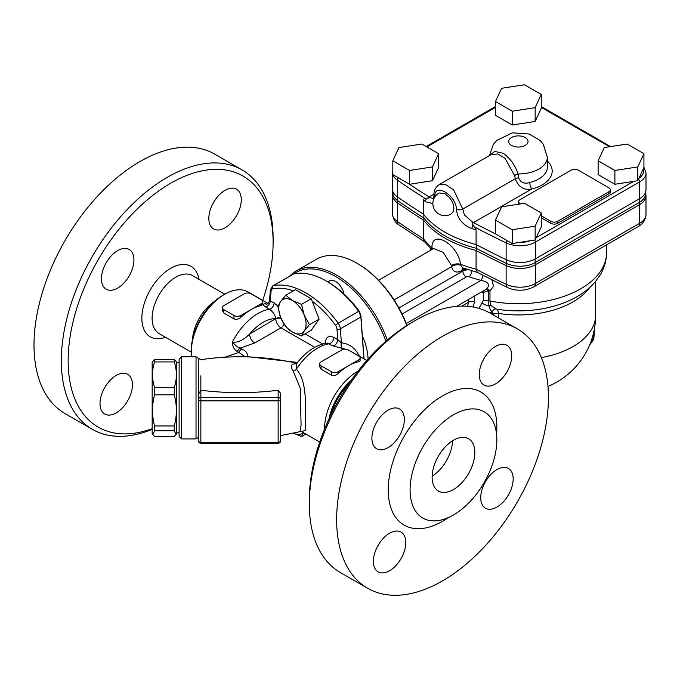 <?xml version="1.0" encoding="UTF-8"?>
<svg xmlns="http://www.w3.org/2000/svg" width="680" height="680" viewBox="0 0 680 680"><rect width="100%" height="100%" fill="white"/><g stroke="black" fill="none" stroke-linecap="round" stroke-linejoin="round"><path stroke-width="1.02" d="M181.534 356.787L179.12 359.201L179.12 436.492L181.534 438.906L181.534 356.787L196.027 356.787L198.254 358.267L198.441 437.07M198.5 420.469L198.441 440.869A2.414 2.414 0 0 0 200.863 443.284L200.863 397.477A2.414 1.972 180 0 0 198.441 399.449L198.441 414.69M278.154 390.252L278.154 400.843L200.863 400.843A2.414 1.394 0 0 1 198.441 399.449L198.441 394.409L200.846 390.252C226.627 393.44 252.391 393.44 278.154 390.252L280.568 393.286L280.568 434.699M192.474 339.507A33.456 19.312 -60 0 1 214.379 301.563M331.024 414.647A43.112 24.896 -60 0 1 348.729 383.988M415.208 320.535L411.791 322.507A144.925 83.674 120 0 0 309.315 500.004L309.315 503.948A149.753 86.462 -60 0 1 415.208 320.535A149.753 86.462 -60 0 1 490.085 313.123L517.412 328.899A149.753 86.462 -60 0 1 548.428 397.451A149.753 86.462 -60 0 1 483.063 548.156A149.753 86.462 -60 0 1 367.659 588.277A149.753 86.462 -60 0 1 367.659 415.361A149.753 86.462 -60 0 1 517.412 328.899M367.659 588.277L340.332 572.5A149.753 86.462 -60 0 1 309.315 503.948M410.091 489.948A61.353 35.419 120 0 0 422.79 518.033A61.353 35.419 120 0 0 470.067 501.594A61.353 35.419 120 0 0 496.85 439.85A61.353 35.419 120 0 0 484.143 411.765A61.353 35.419 120 0 0 436.866 428.204A61.353 35.419 120 0 0 410.091 489.948M511.708 355.827A22.95 13.252 -60 0 1 501.687 378.913A22.95 13.252 -60 0 1 484.007 385.067A22.95 13.252 -60 0 1 484.007 358.572A22.95 13.252 -60 0 1 506.957 345.321A22.95 13.252 -60 0 1 511.708 355.827M496.952 507.042A22.95 13.252 -60 0 1 485.477 508.181A22.95 13.252 -60 0 1 485.477 481.687A22.95 13.252 -60 0 1 508.419 468.435A22.95 13.252 -60 0 1 511.938 486.82A22.95 13.252 -60 0 1 496.952 507.042M373.371 561.348A22.95 13.252 -60 0 1 383.384 538.254A22.95 13.252 -60 0 1 401.064 532.108A22.95 13.252 -60 0 1 401.064 558.603A22.95 13.252 -60 0 1 378.123 571.854A22.95 13.252 -60 0 1 373.371 561.348M388.127 410.133A22.95 13.252 -60 0 1 399.602 408.995A22.95 13.252 -60 0 1 399.602 435.489A22.95 13.252 -60 0 1 376.652 448.74A22.95 13.252 -60 0 1 373.133 430.355A22.95 13.252 -60 0 1 388.127 410.133M432.14 476.204A30.192 17.434 120 0 0 452.6 440.767M432.123 477.224A30.192 17.434 -60 0 1 445.298 446.837A30.192 17.434 -60 0 1 468.562 438.753A30.192 17.434 -60 0 1 474.818 452.574A30.192 17.434 -60 0 1 461.635 482.953A30.192 17.434 -60 0 1 438.37 491.045A30.192 17.434 -60 0 1 432.123 477.224M224.757 294.219L192.482 275.596A33.456 19.312 120 0 0 166.702 284.554A33.456 19.312 120 0 0 152.107 318.223A33.456 19.312 120 0 0 159.035 333.531L191.301 352.163M152.167 428.663A144.925 83.674 -60 0 1 68.161 360.765A144.925 83.674 -60 0 1 170.637 183.277A144.925 83.674 -60 0 1 273.113 242.446A144.925 83.674 -60 0 1 262.709 300.381M273.113 242.446L273.113 238.501A149.753 86.462 120 0 0 242.097 169.941A149.753 86.462 120 0 0 126.693 210.06A149.753 86.462 120 0 0 61.328 360.765A149.753 86.462 120 0 0 92.344 429.326A149.753 86.462 120 0 0 152.167 429.361M242.097 169.941L214.769 154.165A149.753 86.462 120 0 0 65.016 240.626A149.753 86.462 120 0 0 65.016 413.55L92.344 429.326M225.046 227.792A22.95 13.252 -60 0 1 213.571 228.93A22.95 13.252 -60 0 1 210.052 210.545A22.95 13.252 -60 0 1 225.046 190.323A22.95 13.252 -60 0 1 236.521 189.184A22.95 13.252 -60 0 1 240.04 207.57A22.95 13.252 -60 0 1 225.046 227.792M133.918 259.973A22.95 13.252 -60 0 1 123.904 283.067A22.95 13.252 -60 0 1 106.216 289.212A22.95 13.252 -60 0 1 101.465 278.707A22.95 13.252 -60 0 1 111.486 255.621A22.95 13.252 -60 0 1 129.166 249.475A22.95 13.252 -60 0 1 133.918 259.973M116.22 375.42A22.95 13.252 -60 0 1 127.695 374.28A22.95 13.252 -60 0 1 131.214 392.666A22.95 13.252 -60 0 1 116.22 412.887A22.95 13.252 -60 0 1 104.754 414.026A22.95 13.252 -60 0 1 101.235 395.641A22.95 13.252 -60 0 1 116.22 375.42M165.495 337.272A40.698 23.494 -60 0 1 141.856 318.223A40.698 23.494 -60 0 1 168.054 269.994A40.698 23.494 -60 0 1 198.951 279.327M541.271 212.968L541.271 226.772L535.135 239.998L512.236 243.533L495.473 233.861L495.473 220.056L501.611 206.831L524.51 203.294L541.271 212.968L535.135 226.194L512.236 229.729L495.473 220.056M512.236 243.533L512.236 229.729M535.135 239.998L535.135 226.194M643.926 153.706L643.926 167.51L637.789 180.727L614.89 184.271L598.128 174.59L598.128 160.786L604.256 147.569L627.156 144.024L643.926 153.706L637.789 166.923L614.89 170.468L598.128 160.786M541.271 94.435L541.271 108.239L535.135 121.465L512.236 125.001L495.473 115.328L495.473 101.524L501.611 88.298L524.51 84.753L541.271 94.435L535.135 107.653L512.236 111.197L495.473 101.524M438.617 153.706L438.617 167.51L432.48 180.727L409.581 184.271L392.819 174.59L392.819 160.786L398.956 147.569L421.855 144.024L438.617 153.706L432.48 166.923L409.581 170.468L392.819 160.786M541.271 215.823L550.817 221.34A4.828 2.788 0 0 0 557.651 221.34L608.889 191.76A4.828 2.788 0 0 0 610.308 189.788L610.308 191.76A4.828 2.788 180 0 1 608.889 193.732L557.651 223.312A4.828 2.788 180 0 1 550.817 223.312L541.271 217.796M518.772 204.179A4.828 2.788 180 0 1 518.662 203.592L518.662 201.62A4.828 2.788 0 0 0 520.081 203.592L520.608 203.898M614.89 184.271L614.89 170.468M637.789 180.727L637.789 166.923M645.583 192.227L645.583 193.732A21.326 12.308 180 0 1 639.336 202.436L535.075 262.633A21.326 12.308 180 0 1 506.404 263.406A820.819 473.892 180 0 1 476.306 248.293L476.306 244.673M392.785 191.615L392.368 194.76A21.735 12.554 0 0 0 397.366 202.768A821.227 474.13 0 0 0 423.512 220.116A103.861 59.967 0 0 0 476.077 250.47L476.306 248.293A103.445 59.721 180 0 1 423.861 218.017L423.861 214.65M431.791 249.577L424.32 241.494L423.512 238.85L423.861 218.017A820.819 473.892 180 0 1 397.681 200.643A21.326 12.308 180 0 1 392.785 192.788L392.785 191.284M483.063 291.1A4.828 1.87 -82.2 0 1 483.395 292.409L488.325 290.785A4.828 1.419 62.6 0 0 486.26 289.247M402.067 314.041L466.25 276.981A2.414 1.394 180 0 1 469.234 276.786A92.99 53.686 0 0 0 481.023 280.373A4.828 1.581 104.2 0 0 482.86 275.281M486.336 289.212A4.828 2.737 -116.4 0 1 489.965 290.929L493.544 286.221L491.887 279.888M406.266 323.527L481.023 280.373C488.801 282.064 490.501 285.048 486.132 289.315L456.62 306.365M481.491 292A89.369 51.595 0 0 0 482.069 292.153A4.828 1.598 104.4 0 0 482.06 291.677M468.741 299.37L468.741 302.115L467.423 306.289M473.169 307.02L474.521 301.656L474.521 296.029M482.069 292.153L483.395 292.409L483.395 300.297L478.95 308.372M465.987 269.008A7.242 4.182 0 0 0 462.833 270.079A7.242 4.182 60 0 1 463.241 268.014M563.508 269.714L594.108 252.042M432.505 249.169A7.242 4.837 -9.3 0 0 431.987 248.608L432.157 249.364M432.863 248.956A7.242 4.717 4.8 0 0 431.995 247.732L431.987 248.608M433.611 248.557L443.292 252.433L451.401 265.429A7.242 3.783 173.7 0 1 460.53 264.24C458.022 244.179 431.315 228.735 431.995 247.732A103.861 59.967 180 0 1 423.512 238.85A821.227 474.13 180 0 1 397.366 221.501A7.242 4.556 124.9 0 0 398.803 224.774L425.204 242.292M451.401 265.429L451.631 266.688A7.242 4.837 170.7 0 1 460.725 265.234L460.53 264.24A103.861 59.967 180 0 0 476.077 269.203L477.317 272.382L507.629 287.615C516.613 291.363 525.36 291.1 533.868 286.824A7.242 4.182 60 0 0 535.373 283.509A21.735 12.554 180 0 1 506.133 284.3A7.242 3.774 115.6 0 0 507.629 287.615M394.077 299.914L451.631 266.688C452.999 272.06 456.442 273.351 461.958 270.589A7.242 4.182 60 0 1 462.783 267.844M462.493 267.707L460.725 265.234M492.073 314.262L492.073 311.89A12.079 6.97 180 0 1 489.762 312.936M492.09 311.89L493.697 314.143A4.828 2.788 180 0 1 498.363 313.421C498.296 310.76 497.598 309.315 496.281 309.094L496.264 309.094A4.828 3.851 99.1 0 0 492.09 311.89L492.073 311.89C490.994 310.99 489.94 308.983 488.894 305.864L488.325 290.785A4.828 2.788 180 0 1 489.965 290.929L489.965 301.002A4.828 2.788 0 0 0 488.325 300.857A12.079 6.97 0 0 1 483.395 300.297M496.281 309.094L491.045 305.609L489.965 301.002A88.162 50.898 180 0 0 606.534 252.815C606.458 260.678 604.367 268.022 600.262 274.873L595.178 281.936C589.951 287.997 583.483 293.139 575.79 297.356C565.114 303.17 553.044 307.13 539.571 309.238A81.243 46.903 180 0 1 497.173 309.238A81.243 46.903 180 0 1 496.281 309.094L497.173 309.238M506.404 259.769L506.404 263.406A7.242 3.774 115.6 0 0 506.133 265.565A821.227 474.13 0 0 1 476.077 250.47L476.077 269.203A821.227 474.13 180 0 0 506.133 284.3L506.133 265.565A21.735 12.554 0 0 0 535.373 264.767L639.634 204.578A21.735 12.554 0 0 0 646 195.704L646 214.438A21.735 12.554 180 0 1 639.634 223.312A7.242 4.182 60 0 1 638.129 226.627L533.868 286.824M392.819 169.286L392.368 188.844A21.735 12.554 0 0 0 397.366 196.851A821.227 474.13 0 0 0 423.512 214.2L423.512 199.41L424.932 198.339L427.082 198.186L426.683 198.628A4.828 3.528 139.2 0 0 425.433 201.764L432.854 203.541M423.512 214.2A103.861 59.967 0 0 0 476.077 244.553A821.227 474.13 0 0 0 506.133 259.649A21.735 12.554 0 0 0 535.373 258.85L639.634 198.662A21.735 12.554 0 0 0 646 189.788L646 173.026L643.926 167.135M434.971 196.928C433.44 181.747 456.305 195.007 456.467 209.338C457.24 218.416 462.425 224.85 472.005 228.65A4.828 1.759 -73.9 0 1 472.625 225.156L472.829 224.596L476.077 229.763L476.077 244.553M471.903 221.527L464.355 214.871L462.765 209.075L453.704 190.018L445.723 184.586L439.059 184.662C435.268 187.51 433.585 191.037 434.027 195.254A4.828 2.788 0 0 0 434.894 196.869M439.118 184.629L490.858 154.76L497.811 153.918L505.027 158.329L514.675 175.627L515.295 178.738C518.483 187.077 523.948 190.494 531.7 188.989A4.828 1.556 76.1 0 1 529.796 182.487C524.356 184.186 520.642 182.665 518.662 177.922L518.075 173.978C515.329 165.537 510.416 158.644 503.336 153.306L494.692 151.41L489.693 155.431M439.254 192.933L444.933 193.732L449.318 197.446L451.605 200.6L453.339 204.459L453.951 208.225L453.339 211.429L451.35 213.817A12.079 12.079 0 0 1 434.477 209.644A12.079 12.079 0 0 1 439.254 192.933M472.829 224.596L471.894 221.535L473.535 222.573L531.7 188.989A33.813 19.524 0 0 0 547.358 160.99M433.389 198.543L430.627 197.71L427.082 198.186M430.627 197.71L429.131 196.936A818.813 472.736 180 0 1 426.708 195.423A818.813 472.736 180 0 1 409.258 184.084M514.675 175.627A4.828 2.669 160.7 0 1 518.075 173.978A28.985 16.736 0 0 0 547.358 157.242L543.277 144.254L539.894 140.301L529.167 134.036L512.414 132.838L496.723 140.42L493.348 144.406L489.447 155.576M610.308 189.788A4.828 2.788 0 0 0 608.889 187.816L578.144 170.059A4.828 2.788 0 0 0 571.319 170.059L520.081 199.648A4.828 2.788 0 0 0 518.662 201.62M512.236 125.001L512.236 111.197M535.135 121.465L535.135 107.653M409.581 184.271L409.581 170.468M432.48 180.727L432.48 166.923M176.706 362.219L176.706 433.475L176.052 434.605L174.267 430.746L174.267 425.969C177.072 415.582 177.072 405.203 174.267 394.817L174.267 387.455C177.072 378.938 177.072 370.43 174.267 361.921L174.267 359.329L176.706 362.219M152.821 434.605L152.167 433.475L152.167 362.219L154.606 359.329L154.606 361.921C151.802 370.43 151.802 378.938 154.606 387.455L154.606 394.817C151.802 405.203 151.802 415.582 154.606 425.969L154.606 430.746L152.821 434.605L154.606 436.364L174.267 436.364L176.052 434.605M364.038 358.878L360.876 315.316L359.32 311.329A78.497 45.322 -120 0 0 327.938 281.979L326.23 280.993A80.911 46.716 60 0 1 358.666 311.363L338.164 323.195A80.911 46.716 -120 0 0 273.3 285.745L293.794 273.912L272.578 286.017L270.394 289.799A2.414 1.513 -175.5 0 0 271.091 290.972A4.828 2.788 60 0 1 272.561 288.915A2.414 1.938 -102.3 0 1 273.3 285.745A7.242 4.182 -120 0 0 272.578 286.017M293.794 273.912A80.911 46.716 60 0 1 326.23 280.993M359.32 311.329L359.286 312.197L358.666 311.363M312.171 301.18A78.497 45.322 60 0 1 335.495 325.252A4.828 2.788 60 0 1 336.957 329.001A2.414 1.266 -4.2 0 0 340.365 328.822L360.859 316.99L359.286 312.197M360.859 316.99L363.894 358.802M267.189 303.977L265.013 303.756C262.625 303.909 262.863 305.005 265.71 307.046L269.526 309.247C272.765 311.567 274.865 314.678 275.842 318.572A4.828 2.788 180 0 1 280.798 317.9M237.346 351.543L238.893 352.435A4.828 2.788 -60 0 1 241.757 348.976L240.219 348.083L254.711 342.992A7.242 4.182 60 0 1 249.585 334.118C243.015 340.408 237.303 343.009 232.441 341.912C232.458 346.528 234.09 349.741 237.346 351.543A4.828 2.788 -60 0 1 240.219 348.083C237.668 347.361 235.076 345.304 232.441 341.912A47.098 27.191 120 0 1 269.526 309.247A4.828 2.788 -60 0 0 274.133 302.889L269.535 300.62L270.394 289.799M200.846 375.827L200.863 397.477L278.154 397.477A2.414 1.972 180 0 1 280.568 399.449A2.414 1.394 -0 0 1 278.154 400.843L278.154 443.284A2.414 2.414 0 0 0 280.568 440.869L280.568 393.286M360.094 357.909L360.094 360.8L358.675 361.751A47.098 27.191 120 0 0 348.432 365.798A47.098 27.191 120 0 0 338.181 373.583C335.979 375.496 333.701 376.006 331.347 375.096L321.104 369.18L319.685 366.716L319.685 363.825A4.828 2.788 180 0 1 321.104 361.853L341.598 350.022A4.828 2.788 180 0 1 348.432 350.022L358.675 355.938A4.828 2.788 180 0 1 360.094 357.909A4.828 2.788 180 0 1 358.675 359.881L338.181 371.714A4.828 2.788 180 0 1 331.347 371.714L321.104 365.798A4.828 2.788 180 0 1 319.685 363.825M262.743 301.707L262.743 304.589L261.324 305.541A47.098 27.191 120 0 0 251.081 309.596A47.098 27.191 120 0 0 240.83 317.373C238.629 319.294 236.351 319.804 233.996 318.894L223.754 312.978L222.334 310.505L222.334 307.624A4.828 2.788 180 0 1 223.754 305.651L244.248 293.811A4.828 2.788 180 0 1 251.081 293.811L261.324 299.736A4.828 2.788 180 0 1 262.743 301.707A4.828 2.788 180 0 1 261.324 303.679L240.83 315.512A4.828 2.788 180 0 1 233.996 315.512L223.754 309.596A4.828 2.788 180 0 1 222.334 307.624M291.669 362.142L296.879 363.29M296.514 363.749L296.038 363.74C290.904 363.783 289.96 366.214 293.199 371.042L300.262 388.263L301.061 425.204L299.999 431.673L280.568 435.6M225.003 357.195L238.893 352.435L245.25 356.847M327.131 343.094L333.124 345.958L345.5 349.223M301.75 431.681L305.26 430.245L305.583 417.971C305.277 403.537 306.969 380.911 296.387 369.24L296.667 363.57L296.072 364.072L297.151 363.945M247.435 356.906L246.228 356.873M293.199 371.042A4.828 2.771 141.2 0 0 296.387 369.24A47.098 27.191 -60 0 1 329.307 343.757A4.828 2.788 -60 0 0 333.914 337.399C328.534 335.138 325.695 337.076 325.372 343.221A4.828 2.788 180 0 1 325.533 343.315M328.993 418.923A44.684 25.797 -60 0 1 351.416 380.094M358.088 371.067A47.098 27.191 120 0 0 324.522 428.91A47.098 27.191 120 0 0 324.522 429.207M348.942 350.319L366.817 360.485M224.604 294.312L222.895 295.298A44.684 25.797 120 0 0 191.301 350.022L191.301 351.993A47.098 27.191 -60 0 1 224.604 294.312A47.098 27.191 -60 0 1 248.157 291.975L268.048 303.458M191.581 356.787A47.098 27.191 -60 0 1 191.301 351.993M359.414 356.209C355.445 348.177 349.435 343.714 341.385 342.822L337.73 339.6A4.828 2.788 -60 0 1 333.124 345.958M335.495 325.252L338.164 323.195A7.242 4.182 -120 0 1 340.365 328.822L341.385 342.822A4.828 3.672 -84.7 0 0 343.12 348.849M269.535 300.62C268.778 302.991 267.75 304.173 266.45 304.173L266.466 304.164A4.828 3.91 92.4 0 1 265.013 303.756M271.091 290.972L270.317 300.688A4.828 2.788 -60 0 1 265.71 307.046M154.606 430.746L174.267 430.746M154.606 425.969L174.267 425.969M154.606 394.817L174.267 394.817M154.606 387.455L174.267 387.455M154.606 361.921L174.267 361.921M154.606 359.329L174.267 359.329M303.501 432.701L301.521 436.509L293.377 433.194M293.403 433.185A19.32 11.152 -120 0 0 303.374 432.625M305.804 434.027L301.521 436.509M327.811 281.911L329.579 280.891A12.079 6.97 60 0 1 337.977 283.237A12.079 6.97 60 0 1 343.944 293.947M301.521 335.928L311.227 330.319L319.115 319.099L311.227 298.767L295.451 289.654L285.745 295.264L292.409 300.517A19.32 11.152 -120 0 0 280.576 301.58A19.32 11.152 -120 0 0 280.576 317.356A19.32 11.152 -120 0 0 292.409 332.078A19.32 11.152 -120 0 0 304.24 331.015A19.32 11.152 -120 0 0 304.24 315.24L309.409 324.7L304.24 331.015L301.521 335.928L292.409 332.078L285.745 326.817L280.576 317.356L277.856 306.484L280.576 301.58L285.745 295.264M364.599 268.124A10.268 5.924 -120 0 0 363.197 267.138M292.409 300.517L301.521 304.368L304.24 315.24A19.32 11.152 -120 0 0 292.409 300.517M311.227 298.767L301.521 304.368M319.115 319.099L309.409 324.7M387.286 340.094A80.911 46.716 -120 0 0 296.021 271.074L316.514 259.241A80.911 46.716 60 0 1 356.975 263.245A80.911 46.716 60 0 1 406.776 325.55M406.997 325.405A79.704 46.019 -120 0 0 357.825 263.738L356.975 263.245M296.021 271.074A80.911 46.716 -120 0 0 289.612 276.182M293.709 273.929A79.704 46.019 60 0 1 385.909 341.292M362.372 335.869A45.892 26.495 60 0 1 368.05 359.082M496.544 434.078A76.806 44.345 120 0 0 496.85 427.227A76.806 44.345 120 0 0 442.535 395.87A76.806 44.345 120 0 0 388.229 489.948A76.806 44.345 120 0 0 448.315 517.616M530.009 240.788A19.32 11.152 180 0 1 519.596 242.394M633.743 181.356L536.214 237.66M541.271 107.355L609.51 146.752M426.904 146.94L495.473 107.355M427.95 198.067A2.414 1.445 -58.1 0 1 429.131 196.936L434.052 194.089M495.796 234.048A818.813 472.736 180 0 1 476.162 223.966A818.813 472.736 180 0 1 473.535 222.573A2.414 1.343 118.1 0 0 472.447 223.754M643.246 168.963A19.32 11.152 180 0 1 638.894 178.33M535.075 259.021L535.075 262.633A7.242 4.182 60 0 1 535.373 264.767L535.373 283.509L639.634 223.312L639.634 204.578A7.242 4.182 60 0 0 639.336 202.436L639.336 198.832M398.803 224.774C395.233 222.785 393.091 219.028 392.368 213.494A21.735 12.554 180 0 0 397.366 221.501L397.366 202.768A7.242 4.556 124.9 0 1 397.681 200.643L397.681 197.072M466.25 276.981A4.828 2.788 60 0 1 462.833 271.065L398.905 307.981M469.234 276.786A4.828 2.083 109.8 0 0 471.775 270.887M468.469 269.85A7.242 4.182 0 0 0 462.833 271.065L462.833 270.079L461.958 270.589M461.822 306.111L468.741 302.115A4.828 2.788 180 0 1 474.521 301.656M482.146 303.076A12.079 8.015 32 0 0 488.894 305.864A4.828 3.689 -26.6 0 1 491.045 305.609M493.697 314.143L493.697 315.205M498.363 317.9L498.363 313.421A77.291 44.625 0 0 0 589.594 287.657M593.512 333.124A26.571 15.342 60 0 1 589.789 344.573M547.978 386.418A77.291 77.291 0 0 0 595.663 315.019A77.291 44.625 180 0 1 541.365 357.62M392.368 172.082A21.735 12.554 0 0 0 397.366 180.081A821.227 474.13 0 0 0 424.932 198.339M397.366 196.851L397.366 180.081A2.414 1.522 124.9 0 1 398.403 177.82M506.133 259.649L506.133 242.879A21.735 12.554 0 0 0 535.373 242.088L639.634 181.9A21.735 12.554 0 0 0 646 173.026M535.373 258.85L535.373 242.088A2.414 1.394 60 0 0 534.65 240.065M639.634 198.662L639.634 181.9A2.414 1.394 60 0 0 638.435 179.325M474.529 226.967A821.227 474.13 0 0 0 506.133 242.879A2.414 1.258 115.6 0 1 507 240.516M511.538 145.409A9.664 5.576 180 0 1 515.865 136.077A9.664 5.576 180 0 1 527.706 142.91A9.664 5.576 180 0 1 511.538 145.409M518.662 177.922A4.828 2.788 180 0 0 515.295 178.738L462.765 209.075A4.828 2.788 0 0 1 456.467 209.338M472.005 228.65A103.861 59.967 0 0 0 476.077 229.763M423.512 199.41A103.861 59.967 0 0 0 425.433 201.764M434.027 195.168A4.828 2.788 0 0 0 434.019 195.254L433.543 198.466M547.358 157.242L547.358 167.101A28.985 16.736 180 0 1 529.796 182.487M608.889 193.732L608.889 191.76M557.651 223.312L557.651 221.34M550.817 223.312L550.817 221.34M360.8 316.132L360.876 315.316M272.561 288.915A78.497 45.322 60 0 1 293.403 290.836M275.842 318.572L249.585 334.118A39.856 23.009 -60 0 1 275.842 318.572M254.711 342.992L280.968 327.837L314.721 347.319M280.968 318.325A4.828 2.788 180 0 0 275.842 318.962A7.242 4.182 -120 0 0 280.968 327.837A4.828 2.788 -60 0 0 283.951 324.096M196.027 356.787L196.027 438.906L198.254 437.427M280.568 440.869A2.414 1.394 180 0 1 278.154 442.263L200.863 442.263A2.414 1.394 180 0 1 198.441 440.869M358.675 361.751L358.675 359.881M338.181 371.714L338.181 373.583M331.347 375.096L331.347 371.714M321.104 369.18L321.104 365.798M261.324 305.541L261.324 303.679M240.83 315.512L240.83 317.373M233.996 318.894L233.996 315.512M223.754 312.978L223.754 309.596M297.543 362.423L247.452 356.618C248.055 353.608 246.16 351.058 241.757 348.976M336.957 329.001L337.73 339.6L333.914 337.399M277.958 306.221L274.133 302.889M322.626 343.995L305.082 333.872M198.254 358.267L200.846 359.712C232.075 355.002 263.126 355.98 293.998 362.635M645.583 192.559L646 195.704M430.21 248.073L430.21 250.486M606.534 244.876L606.534 252.815M378.582 280.296L433.253 248.736M594.617 327.666L593.869 338.538L592.815 340.926L589.73 344.717M462.876 267.877L477.64 272.51M638.129 226.627C642.872 224.102 645.498 220.04 646 214.438M392.368 194.76L392.368 213.494M595.663 281.367L595.663 315.019M541.271 106.539L610.623 146.582M426.199 146.531L495.473 106.539M176.706 432.871L179.12 432.871M176.706 362.822L179.12 362.822M278.154 443.284L200.863 443.284M181.534 438.906L196.027 438.906M326.885 343.102C315.656 345.058 305.583 351.883 296.667 363.562M301.223 431.383L301.835 431.715L299.99 431.673M291.865 362.176L293.955 362.618M301.725 431.673L319.719 442.06"/></g></svg>
